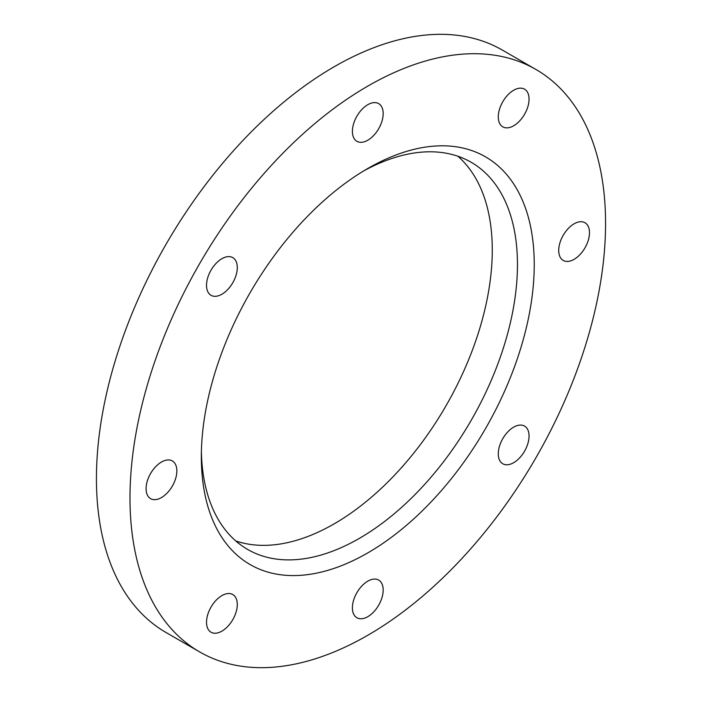 <?xml version="1.0" encoding="UTF-8"?>
<svg xmlns="http://www.w3.org/2000/svg" width="702" height="702" viewBox="0 0 702 702"><rect width="100%" height="100%" fill="white"/><g stroke="black" fill="none" stroke-linecap="round" stroke-linejoin="round"><path stroke-width="1.05" d="M221.902 631.142A21.762 12.566 120 0 0 236.118 611.968A21.762 12.566 120 0 0 232.774 594.533A21.762 12.566 120 0 0 221.902 595.603A21.762 12.566 120 0 0 207.687 614.785A21.762 12.566 120 0 0 211.021 632.221A21.762 12.566 120 0 0 221.902 631.142M161.469 497.569A21.762 12.566 120 0 0 175.684 478.395A21.762 12.566 120 0 0 172.35 460.96A21.762 12.566 120 0 0 161.469 462.039A21.762 12.566 120 0 0 147.253 481.212A21.762 12.566 120 0 0 150.588 498.648A21.762 12.566 120 0 0 161.469 497.569M221.902 294.226A21.762 12.566 120 0 0 236.118 275.052A21.762 12.566 120 0 0 232.774 257.616A21.762 12.566 120 0 0 221.902 258.696A21.762 12.566 120 0 0 207.687 277.869A21.762 12.566 120 0 0 211.021 295.305A21.762 12.566 120 0 0 221.902 294.226M367.787 140.225A21.762 12.566 120 0 0 382.002 121.051A21.762 12.566 120 0 0 378.668 103.615A21.762 12.566 120 0 0 367.787 104.695A21.762 12.566 120 0 0 353.571 123.868A21.762 12.566 120 0 0 356.906 141.304A21.762 12.566 120 0 0 367.787 140.225M513.671 125.772A21.762 12.566 120 0 0 527.886 106.599A21.762 12.566 120 0 0 524.552 89.163A21.762 12.566 120 0 0 513.671 90.242A21.762 12.566 120 0 0 499.455 109.415A21.762 12.566 120 0 0 502.79 126.851A21.762 12.566 120 0 0 513.671 125.772M574.096 259.345A21.762 12.566 120 0 0 588.311 240.172A21.762 12.566 120 0 0 584.977 222.736A21.762 12.566 120 0 0 574.096 223.806A21.762 12.566 120 0 0 559.889 242.98A21.762 12.566 120 0 0 563.223 260.424A21.762 12.566 120 0 0 574.096 259.345M513.671 462.688A21.762 12.566 120 0 0 527.886 443.515A21.762 12.566 120 0 0 524.552 426.079A21.762 12.566 120 0 0 513.671 427.149A21.762 12.566 120 0 0 499.455 446.332A21.762 12.566 120 0 0 502.79 463.768A21.762 12.566 120 0 0 513.671 462.688M367.787 616.689A21.762 12.566 120 0 0 382.002 597.516A21.762 12.566 120 0 0 378.668 580.08A21.762 12.566 120 0 0 367.787 581.159A21.762 12.566 120 0 0 353.571 600.333A21.762 12.566 120 0 0 356.906 617.769A21.762 12.566 120 0 0 367.787 616.689M201.386 451.851A223.526 129.054 120 0 0 247.63 549.429A223.526 129.054 120 0 0 359.389 538.355A223.526 129.054 120 0 0 505.422 341.383A223.526 129.054 120 0 0 471.156 162.267A223.526 129.054 120 0 0 363.531 171.007M235.749 540.926A223.526 129.054 120 0 0 334.213 523.824A223.526 129.054 120 0 0 476.597 338.346A223.526 129.054 120 0 0 457.853 156.23M367.778 168.489L367.787 168.489A235.398 135.907 120 0 0 201.334 456.791A235.398 135.907 120 0 0 367.787 552.895A235.398 135.907 120 0 0 534.24 264.593A235.398 135.907 120 0 0 367.787 168.489M535.924 69.463L502.351 50.079A336.284 194.156 120 0 0 334.213 66.734A336.284 194.156 120 0 0 114.531 363.074A336.284 194.156 120 0 0 166.076 632.537L199.649 651.921A336.284 194.156 120 0 0 367.787 635.266A336.284 194.156 120 0 0 587.469 338.926A336.284 194.156 120 0 0 535.924 69.463A336.284 194.156 120 0 0 367.787 86.118A336.284 194.156 120 0 0 148.096 382.45A336.284 194.156 120 0 0 199.649 651.921"/></g></svg>
